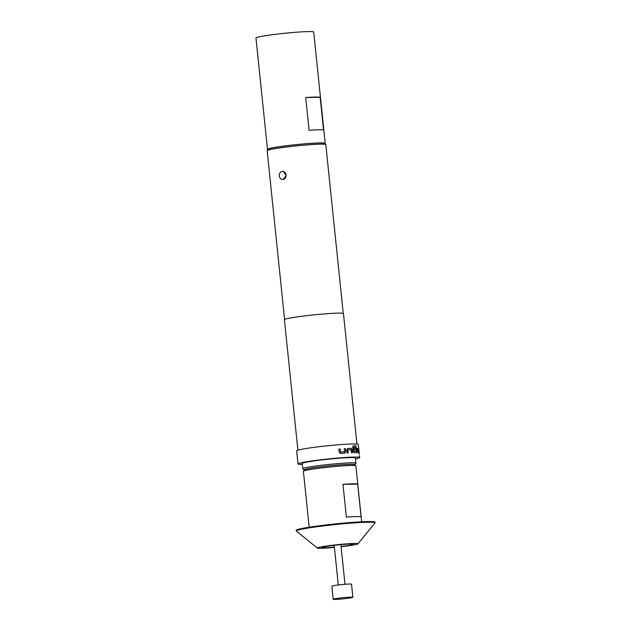 <?xml version="1.0" encoding="UTF-8"?>
<svg xmlns="http://www.w3.org/2000/svg" width="631" height="631" viewBox="0 0 631 631"><rect width="100%" height="100%" fill="white"/><g stroke="black" fill="none" stroke-linecap="round" stroke-linejoin="round"><path stroke-width="0.95" d="M356.318 452.782L356.696 451.512L355.852 448.286A30.872 1.822 174.1 0 0 354.109 448.27M356.436 452.766L356.618 449.572L355.971 448.27A31.006 1.83 174.1 0 0 354.109 448.255L354.251 449.635A31.006 1.83 174.1 0 1 356.105 449.651L356.16 451.41A30.872 1.822 174.1 0 0 354.03 451.394L353.707 447.205A31.006 1.83 174.1 0 1 356.247 447.229L356.105 445.857A31.006 1.83 174.1 0 0 353.384 445.833L352.784 447.127L353.234 451.48L354.101 452.758A31.006 1.83 174.1 0 1 356.436 452.766L356.46 452.766M356.129 447.229L355.987 445.872A30.872 1.822 174.1 0 0 353.289 445.849L353.068 445.983M352.887 597.265L351.53 584.164A9.891 0.584 174.1 0 0 349.795 584.014A9.891 0.584 174.1 0 0 338.737 584.929A9.891 0.584 174.1 0 0 331.851 586.199L333.2 599.3A9.891 0.584 174.1 0 0 334.943 599.45A9.891 0.584 174.1 0 0 346.001 598.535A9.891 0.584 174.1 0 0 352.887 597.265A9.891 0.584 174.1 0 0 352.863 597.234A9.891 0.584 174.1 0 0 351.144 597.115A9.891 0.584 174.1 0 0 340.369 597.991A9.891 0.584 174.1 0 0 333.215 599.261A9.891 0.584 174.1 0 0 333.2 599.3M341.071 546.446A15.83 0.939 174.1 0 0 346.577 545.736A15.83 0.939 174.1 0 0 353.376 544.253A15.83 0.939 174.1 0 0 344.905 544.301A15.83 0.939 174.1 0 0 328.68 546.028A15.83 0.939 174.1 0 0 321.881 547.511A15.83 0.939 174.1 0 0 334.375 547.14M283.335 171.427L286.182 175.599L283.074 179.488A4.094 3.376 89.1 0 1 282.727 179.519A4.094 3.376 89.1 0 1 279.312 175.915A4.094 3.376 89.1 0 1 282.238 171.364L282.593 171.34A4.094 3.376 89.1 0 1 286.024 175.158A4.094 3.376 89.1 0 1 283.074 179.488L282.727 179.519M361.666 521.782L355.892 465.883A26.384 1.562 174.1 0 0 355.837 465.796L354.385 464.621A25.066 1.483 174.1 0 0 340.369 464.826A25.066 1.483 174.1 0 0 315.342 467.516A25.066 1.483 174.1 0 0 304.607 469.764L303.432 471.207A26.384 1.562 174.1 0 0 303.401 471.302L309.174 527.208M355.837 465.796A26.384 1.562 174.1 0 0 341.071 466.001A26.384 1.562 174.1 0 0 314.735 468.841A26.384 1.562 174.1 0 0 303.432 471.207M341.103 546.722A20.452 1.207 174.1 0 0 349.188 545.689A20.452 1.207 174.1 0 0 357.943 543.859L374.98 522.965A39.579 2.343 174.1 0 0 375.035 522.823L374.972 522.16A39.579 2.343 174.1 0 0 353.786 522.271A39.579 2.343 174.1 0 0 313.236 526.601A39.579 2.343 174.1 0 0 296.231 530.3L296.302 530.955A39.579 2.343 174.1 0 0 296.381 531.089L317.33 548.055A20.452 1.207 174.1 0 0 334.406 547.416M375.035 522.823A39.579 2.343 174.1 0 0 353.857 522.925A39.579 2.343 174.1 0 0 313.299 527.256A39.579 2.343 174.1 0 0 296.302 530.955M357.943 543.859A20.452 1.207 174.1 0 0 347.555 543.796A20.452 1.207 174.1 0 0 326.077 546.075A20.452 1.207 174.1 0 0 317.33 548.055M354.654 464.842A25.398 1.499 174.1 0 0 354.732 464.763A25.398 1.499 174.1 0 0 350.3 464.282A25.398 1.499 174.1 0 0 321.211 466.711A25.398 1.499 174.1 0 0 304.3 469.977A25.398 1.499 174.1 0 0 304.394 470.032M304.3 469.977L302.856 468.809A26.715 1.577 -5.9 0 1 302.801 468.723A26.715 1.577 -5.9 0 1 321.392 465.284A26.715 1.577 -5.9 0 1 351.238 462.815A26.715 1.577 -5.9 0 1 355.947 463.225A26.715 1.577 -5.9 0 1 355.908 463.328L354.732 464.763M302.801 468.723L302.257 463.477A26.715 1.577 -5.9 0 1 320.848 460.038A26.715 1.577 -5.9 0 1 350.702 457.578A26.715 1.577 -5.9 0 1 355.403 457.988L355.947 463.225M267.994 149.579A29.026 1.719 -5.9 0 1 267.473 149.318A29.026 1.719 -5.9 0 1 279.943 146.605A29.026 1.719 -5.9 0 1 309.679 143.434A29.026 1.719 -5.9 0 1 325.21 143.355A29.026 1.719 -5.9 0 1 324.752 143.718M267.473 149.318L255.965 37.97A29.026 1.719 -5.9 0 1 268.435 35.257A29.026 1.719 -5.9 0 1 298.171 32.086A29.026 1.719 -5.9 0 1 313.702 32L325.21 143.355M267.189 150.564L268.364 149.129A28.166 1.664 -5.9 0 1 288.722 145.509A28.166 1.664 -5.9 0 1 319.396 143.008A28.166 1.664 -5.9 0 1 324.302 143.347L325.746 144.515A29.483 1.743 174.1 0 0 320.611 144.168A29.483 1.743 174.1 0 0 288.501 146.778A29.483 1.743 174.1 0 0 267.189 150.564A29.483 1.743 174.1 0 0 267.15 150.675L284.589 319.467M347.681 448.475L346.813 449.816L347.145 453.026A31.006 1.83 174.1 0 1 348.217 452.963L347.965 449.848A31.006 1.83 174.1 0 1 351.151 449.706L351.53 452.821A31.006 1.83 174.1 0 1 352.421 452.79L352.09 449.58L351.128 448.325A31.006 1.83 174.1 0 0 347.681 448.475M344.802 453.168L345.749 451.82L345.417 448.609A31.006 1.83 174.1 0 0 344.266 448.68L344.51 451.804A31.006 1.83 174.1 0 0 340.566 452.088L340.156 448.972A31.006 1.83 174.1 0 0 338.886 449.075L339.218 452.285L340.543 453.476A31.006 1.83 174.1 0 1 344.802 453.168L344.92 453.153M358.739 448.751L358.763 448.751A31.006 1.83 174.1 0 0 358.731 448.673L359.189 453.161A31.006 1.83 174.1 0 1 359.22 453.232A31.006 1.83 174.1 0 1 359.228 453.239L358.763 448.751A31.006 1.83 174.1 0 0 358.763 448.744L358.313 444.445A31.006 1.83 174.1 0 0 352.855 443.972A31.006 1.83 174.1 0 0 318.213 446.827A31.006 1.83 174.1 0 0 296.641 450.818L297.99 463.919A31.006 1.83 174.1 0 0 302.352 464.408M355.498 458.911A31.006 1.83 174.1 0 0 359.67 457.546A31.006 1.83 174.1 0 0 354.212 457.073A31.006 1.83 174.1 0 0 319.562 459.928A31.006 1.83 174.1 0 0 297.99 463.919M356.949 444.058L343.469 313.583A29.681 1.759 174.1 0 0 338.24 313.126A29.681 1.759 174.1 0 0 305.065 315.863A29.681 1.759 174.1 0 0 284.415 319.688L297.895 450.155M343.248 313.402L325.809 144.617A29.483 1.743 174.1 0 0 325.746 144.515M356.278 451.394A31.006 1.83 174.1 0 0 354.141 451.378L353.707 447.205M358.763 451.551L358.763 451.638A31.006 1.83 174.1 0 0 357.809 451.473L357.461 448.357A31.006 1.83 174.1 0 0 357.036 448.318L357.895 452.845A31.006 1.83 174.1 0 1 358.929 453.019L358.621 448.586A31.006 1.83 174.1 0 0 358.455 448.523L358.763 451.551M323.545 130.041A29.026 1.719 174.1 0 0 309.087 130.278L305.704 97.529L320.162 97.292L323.545 130.041M305.704 97.529A29.026 1.719 -5.9 0 1 320.162 97.292M346.364 517.097L342.98 484.34A26.384 1.562 -5.9 0 1 357.682 484.103L361.066 516.852A26.384 1.562 174.1 0 0 346.364 517.097M357.682 484.103L342.98 484.34M357.809 451.473L357.682 451.488A30.872 1.822 174.1 0 1 358.637 451.654L358.763 451.638M357.643 451.394L357.461 448.357M358.802 453.034L358.952 451.796M358.818 451.812L358.621 448.586M352.319 452.79L351.988 449.595L351.128 448.325M351.033 448.341A30.872 1.822 174.1 0 0 347.602 448.491L347.555 448.499M348.131 452.971L347.902 449.942M340.566 452.088L340.511 452.096A30.872 1.822 174.1 0 1 344.439 451.82L344.51 451.804M340.417 452.017L340.156 448.972M340.109 448.988A30.872 1.822 174.1 0 0 338.886 449.083M344.739 453.184L345.749 451.82M345.67 451.835L345.417 448.609M345.338 448.625A30.872 1.822 174.1 0 0 344.266 448.688M340.882 544.624L344.983 584.29M359.22 453.232L359.323 454.162M359.457 455.495L359.67 457.546M334.193 545.318L338.287 584.976"/></g></svg>
